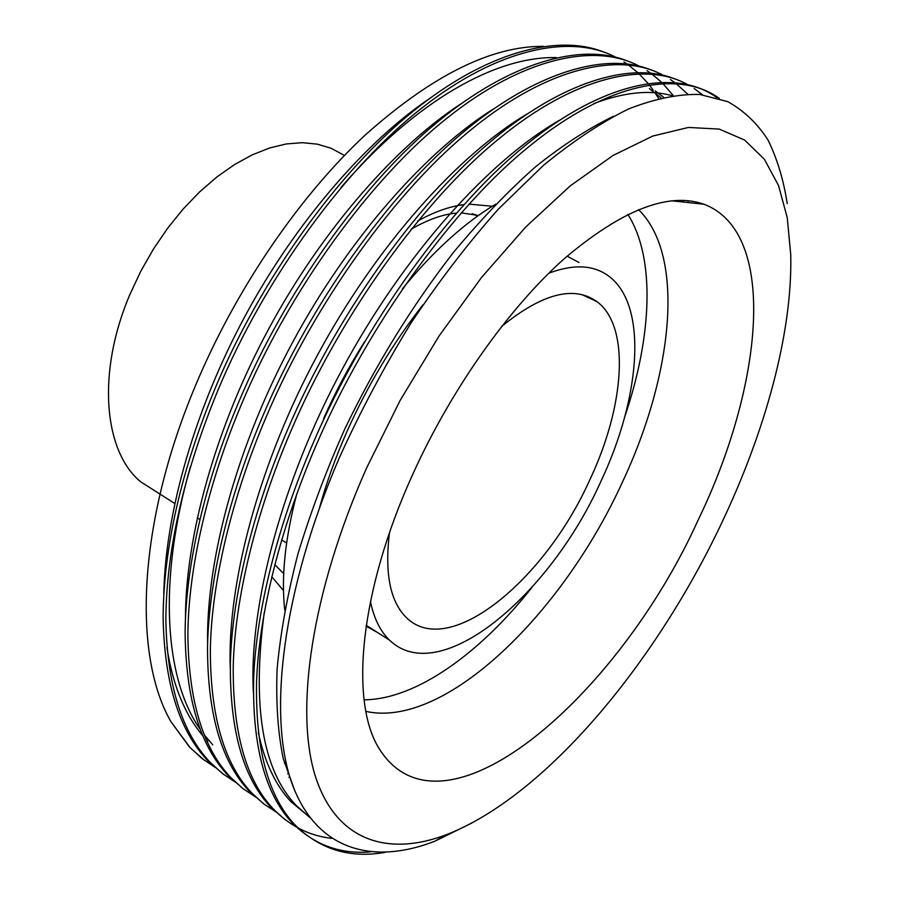 <?xml version="1.0" encoding="UTF-8"?>
<svg xmlns="http://www.w3.org/2000/svg" width="899" height="899" viewBox="0 0 899 899"><rect width="100%" height="100%" fill="white"/><g stroke="black" fill="none" stroke-linecap="round" stroke-linejoin="round"><path stroke-width="1.35" d="M501.507 326.573C542.131 293.49 573.967 285.197 597.003 301.671C630.716 326.697 624.625 406.123 589.924 479.583C545.345 579.54 449.657 659.45 406.685 617.905C390.267 602.072 384.525 573.697 389.469 532.804M548.783 273.229C573.607 263.89 593.576 264.845 608.702 276.105C648.213 305.143 640.706 397.268 600.79 481.594C549.783 595.779 439.701 688.713 389.537 640.155C380.344 631.379 373.984 618.49 370.433 601.487M567.134 256.159L578.967 262.508M531.927 587.44C480.01 653.281 415.979 699.489 364.095 699.827M284.736 610.016C281.106 576.967 285.118 538.287 296.771 493.989M638.526 209.602C686.151 256.226 672.666 376.018 621.906 483.224C562.403 613.489 445.252 728.954 365.893 711.401M319.651 507.306C326.506 482.482 335.585 457.276 346.902 431.689C367.691 385.222 393.144 342.789 423.272 304.413M698.017 520.307C618.456 696.556 441.679 851.701 378.445 747.485C349.835 700.299 359.735 590.946 412.484 474.919C450.804 389.885 508.283 308.784 563.864 259.047C621.659 209.961 668.362 191.689 703.962 204.23C778.523 232.414 763.184 385.918 698.017 520.307M158.932 493.416L140.615 481.763C103.7 451.354 96.474 372.22 130.119 293.973L140.896 271.026L153.504 248.956L167.686 228.144L183.182 208.995L199.679 191.847L216.884 176.979L234.448 164.618L252.068 154.931L269.442 148.032L286.264 143.952L302.289 142.671L317.28 144.143L331.034 148.256L343.396 154.853M366.747 467.649L400.201 400.325L438.993 336.091L481.459 277.555L525.791 226.953L570.191 185.913L613.006 155.482L652.798 136.041L688.465 127.444L719.245 129.085L744.63 140.064L764.408 159.303L778.579 185.621L787.277 217.85L790.749 254.855C792.513 333.079 765.263 431.498 721.212 523.993C654.798 663.979 545.918 795.536 447.118 834.418C388.694 856.882 336.451 841.779 315.38 776.331C294.636 710.929 311.155 592.463 366.747 467.649M471.784 823.057L434.902 841.194C372.86 865.366 315.942 850.521 291.647 782.557C267.621 714.278 282.32 590.002 339.361 457.703C360.353 411.484 384.278 366.534 411.158 322.831C438.903 281.241 467.963 243.348 498.338 209.164L543.333 165.45C573.236 140.974 601.712 122.107 628.761 108.869C654.73 98.778 678.374 93.968 699.703 94.44L727.774 101.654C744.102 110.779 757.52 123.601 768.061 140.132C777.141 158.606 783.535 179.766 787.243 203.612M235.493 782.242L222.311 773.421L210.209 762.374C181.699 732.438 166.911 684.566 165.843 618.748C166.585 548.806 184.014 472.481 218.154 389.75C264.98 277.521 346.947 165.955 422.631 107.453C497.821 48.22 571.034 33.454 615.793 57.266M623.962 61.952L626.929 63.93M628.289 64.885L637.661 72.504M638.964 73.718L647.876 83.247M649.112 84.764L653.168 90.125M654.888 92.586L658.585 98.373M223.649 774.455L207.669 760.52C179.103 730.55 164.259 682.667 163.112 616.871C163.775 546.963 181.148 470.694 215.221 388.053C260.541 279.533 338.811 171.158 412.641 111.712C485.482 52.153 557.785 33.207 604.33 52.299M682.229 200.365L682.285 201.938M384.952 852.387C349.34 858.646 319.1 849.207 294.209 824.08C267.778 795.39 255.237 747.743 256.586 681.127C259.036 613.927 280.398 528.14 315.774 446.162C366.961 326.079 454.366 205.826 531.152 144.863C608.174 82.371 678.97 70.01 718.357 97.71L719.369 98.396M370.197 851.915C339.44 854.376 313.212 844.431 291.501 822.079C264.991 793.356 252.372 745.698 253.642 679.105C256.013 611.927 277.297 526.218 312.605 444.331C363.702 324.382 451.051 204.32 527.859 143.469C604.915 81.112 675.812 68.818 715.312 96.553L716.874 97.62M331.54 838.34C308.919 835.733 289.298 825.698 272.667 808.257C245.685 779.231 232.549 731.505 233.257 665.091C235.066 598.093 255.766 512.88 290.635 431.644C339.721 315.942 423.407 199.926 498.923 138.806C574.056 76.853 645.358 60.829 687.432 84.506M694.174 88.54L702.389 94.71M285.32 819.798L270.003 806.291C242.944 777.23 229.739 729.505 230.369 663.102C232.099 596.138 252.72 510.992 287.534 429.846C334.866 318.347 414.461 206.017 488.033 143.851C560.661 81.573 631.233 60.829 675.43 79.168M276.723 812.404L263.531 803.751L251.484 792.693C223.975 763.352 210.265 715.57 210.355 649.348C211.557 582.574 231.627 497.922 265.992 417.394C314.313 302.884 397.403 188.397 472.998 128.175C548.165 67.155 620.141 51.546 663.159 75.269M670.384 79.539L674.565 82.438M675.958 83.495L687.623 94.092M264.418 804.436L248.866 790.772C221.289 761.397 207.512 713.604 207.523 647.404C208.647 580.653 228.638 496.068 262.946 415.641C309.593 305.154 388.75 194.173 462.423 132.94C535.13 71.583 606.319 51.457 651.326 70.055M255.934 797.199L242.741 788.457L230.672 777.41C202.657 747.766 188.397 699.928 187.891 633.907C188.498 567.348 207.95 483.246 241.842 403.437C289.399 290.085 371.928 177.081 447.567 117.724C522.757 57.615 595.363 42.422 639.279 66.189M646.988 70.673L650.55 73.1M651.932 74.1L661.372 82.067M662.675 83.349L673.137 95.406M243.865 789.322L228.099 775.522C200.016 745.833 185.688 697.995 185.115 631.997C185.643 565.471 205.017 481.437 238.853 401.718C284.826 292.209 363.533 182.553 437.296 122.219C510.081 61.784 581.844 42.253 627.637 61.098M543.446 46.343C491.27 45.961 431.778 75.606 364.96 135.277C300.749 195.139 239.145 284.342 198.848 377.715C137.648 518.633 131.895 654.09 170.934 721.65L189.644 747.283L204.635 760.487M215.4 767.521L202.208 758.644L190.082 747.597L170.934 721.65M323.64 418.541C335.338 392.076 348.936 366.545 364.421 341.946M402.314 288.905C433.284 251.124 464.423 222.862 495.742 204.152M627.839 214.389C655.787 258.114 651.865 336.968 624.884 416.361M377.501 632.503L366.095 626.176M309.672 817.438L296.176 805.448C262.519 770.274 251.877 705.94 264.261 612.477M655.191 90.9L663.597 97.171M688.027 200.691L688.162 202.556M289.916 777.264L288.916 777.253M212.771 744.866L204.264 734.933M200.095 729.156C165.281 679.745 157.156 582.934 190.431 466.603M341.069 187.385C416.619 99.98 496.473 56.008 556.593 57.615M286.152 763.071L284.432 763.206M295.153 791.749L283.264 758.7C277.96 733.135 275.892 703.389 277.072 669.452C280.376 633.39 287.354 594.812 298.007 553.728C310.683 511.958 326.348 470.267 344.969 428.643C375.804 364.634 412.068 305.772 453.748 252.046C481.403 218.907 508.812 190.363 535.961 166.439C562.594 145.177 588.452 128.456 613.511 116.263M309.245 816.865L290.793 801.548C275.364 784.894 264.531 761.835 258.316 732.393M253.383 692.691C248.596 606.331 282.14 480.527 342.328 369.107C404.28 253.833 489.685 159.988 559.684 120.151M593.677 103.61C623.94 92.215 649.988 89.54 671.823 95.609M230.268 668.272C227.076 582.35 259.71 462.165 317.235 355.566C376.355 245.517 458.434 154.639 526.983 114.027M207.613 643.729C206.028 558.627 237.729 444.14 292.624 342.317C348.902 237.493 427.564 149.616 494.428 108.363M649.37 88.664L661.035 97.766M185.441 619.04C185.464 535.152 216.198 426.429 268.464 329.371C321.909 229.739 396.998 144.953 461.996 103.171M682.948 200.376L683.06 202.017M288.894 773.825L287.702 773.837M207.748 741.214L206.264 739.641M202.702 735.607C184.61 714.188 172.698 684.813 166.944 647.46M163.764 594.172C165.371 511.879 195.117 409 244.742 316.729C295.389 222.255 366.68 140.738 429.655 98.497M417.788 221.008C434.127 211.906 449.478 206.444 463.862 204.624M468.963 204.129L492.292 206.242M283.5 590.553L271.768 576.686M283.713 573.663L274.768 564.617M418.181 220.536L420.058 219.761M472.121 213.76L478.246 215.614M286.601 543.018L281.623 539.917M477.504 216.142L472.481 213.85M294.209 824.08L291.501 822.079M272.667 808.257L270.003 806.291M251.495 792.704L248.866 790.772M230.672 777.41L228.099 775.522M210.209 762.386L207.669 760.52M447.118 834.418L434.902 841.194M199.814 519.431L197.218 517.779M174.721 503.462L140.615 481.763M411.135 229.2C427.913 219.592 442.971 214.243 456.299 213.13M461.142 212.872L478.504 215.423M671.755 200.814L703.962 204.23M389.537 640.155L366.219 625.322M597.003 301.671L582.001 294.647M290.793 801.548L296.176 805.448"/></g></svg>
